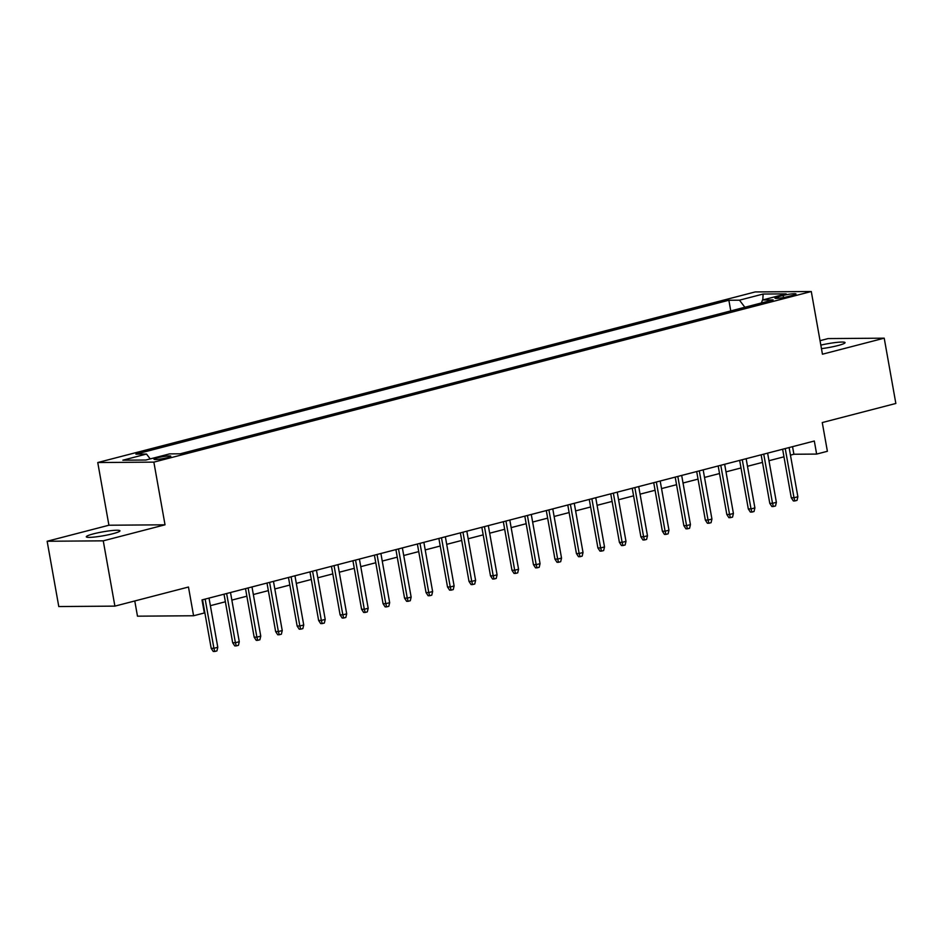 <?xml version="1.0" encoding="UTF-8"?>
<svg xmlns="http://www.w3.org/2000/svg" width="943" height="943" viewBox="0 0 943 943"><rect width="100%" height="100%" fill="white"/><g stroke="black" fill="none" stroke-linecap="round" stroke-linejoin="round"><path stroke-width="1.41" d="M112.842 533.726A17.092 1.969 -10.1 0 0 119.961 530.803A17.092 1.969 -10.1 0 0 110.72 530.685A17.092 1.969 -10.1 0 0 93.428 533.868A17.092 1.969 -10.1 0 0 86.308 536.791A17.092 1.969 -10.1 0 0 95.549 536.921A17.092 1.969 -10.1 0 0 112.842 533.726M821.459 348.651A17.092 1.969 -10.1 0 0 837.938 345.551A17.092 1.969 -10.1 0 0 845.058 342.627A17.092 1.969 -10.1 0 0 820.834 345.126M167.253 457.697A8.546 0.978 -10.1 0 0 170.813 456.235A8.546 0.978 -10.1 0 0 166.204 456.176A8.546 0.978 -10.1 0 0 157.552 457.768A8.546 0.978 -10.1 0 0 153.992 459.229A8.546 0.978 -10.1 0 0 158.613 459.288A8.546 0.978 -10.1 0 0 167.253 457.697M134.778 600.974L137.478 616.18L193.586 615.755L204.336 612.974L202.002 599.913L814.316 441.018L816.638 454.078L827.388 451.284L822.261 422.558L895.85 403.463L884.216 338.172L828.107 338.584L820.045 340.682M47.15 541.258L58.784 606.549L114.893 606.125L103.258 540.834L165.025 524.803L153.862 462.129L97.754 462.541L108.916 525.227L47.15 541.258L103.258 540.834M153.862 462.129L811.286 291.517L755.178 291.941L97.754 462.541M783.114 295.465L778.388 296.691A8.275 0.955 -10.1 0 0 774.946 298.106A8.275 0.955 -10.1 0 0 779.413 298.165A8.275 0.955 -10.1 0 0 787.794 296.621L792.521 295.395A8.275 0.955 -10.1 0 0 795.975 293.98A8.275 0.955 -10.1 0 0 791.495 293.921A8.275 0.955 -10.1 0 0 783.114 295.465L783.492 297.552M744.876 307.265L739.477 300.18L728.868 300.251L135.898 454.137L146.507 454.054L122.873 460.196L145.929 460.019L169.563 453.889L180.172 453.807L773.142 299.921L762.533 300.004L761.331 302.986M739.477 300.18L763.111 294.039L786.167 293.874L762.533 300.004M193.586 615.755L188.47 587.029L114.893 606.125M811.286 291.517L822.449 354.203L884.216 338.172M790.458 455.139L793.9 454.243L816.638 454.078M210.372 605.677L225.377 601.775M231.86 600.102L246.866 596.2M253.337 594.526L268.342 590.624M274.826 588.951L289.831 585.049M296.314 583.375L311.32 579.474M317.791 577.8L332.796 573.898M339.28 572.224L354.285 568.323M360.768 566.649L375.774 562.747M382.245 561.073L397.251 557.172M403.734 555.498L418.739 551.596M425.222 549.922L440.228 546.021M446.699 544.347L461.705 540.445M468.188 538.771L483.193 534.87M489.676 533.196L504.67 529.294M511.153 527.62L526.159 523.719M532.642 522.045L547.647 518.143M554.13 516.469L569.124 512.568M575.607 510.894L590.613 506.992M597.096 505.318L612.101 501.417M618.573 499.743L633.578 495.841M640.061 494.167L655.067 490.266M661.55 488.592L676.555 484.69M683.027 483.016L698.032 479.115M704.515 477.441L719.521 473.539M726.004 471.865L741.009 467.964M747.481 466.29L762.486 462.388M768.969 460.714L783.975 456.813M792.544 446.664L793.9 454.243M730.766 310.919L728.868 300.251M146.507 454.054L150.208 458.911M762.804 299.933L763.111 294.039M165.025 524.803L108.916 525.227M782.619 449.233L791.271 497.774L794.006 497.751L785.236 448.562M797.872 496.749L797.012 500.379L794.855 500.933L794.006 497.751L797.872 496.749L789.102 447.56M794.855 500.933L793.346 500.945L791.271 497.774M761.142 454.809L769.783 503.35L772.517 503.326L763.747 454.137M776.384 502.324L775.523 505.955L773.378 506.509L772.517 503.326L776.384 502.324L767.626 453.135M773.378 506.509L771.857 506.521L769.783 503.35M739.654 460.384L748.306 508.925L751.029 508.902L742.271 459.712M754.895 507.9L754.035 511.53L751.889 512.084L751.029 508.902L754.895 507.9L746.137 458.711M751.889 512.084L750.369 512.096L748.306 508.925M718.177 465.96L726.817 514.501L729.552 514.477L720.782 465.288M733.418 513.475L732.558 517.106L730.401 517.66L729.552 514.477L733.418 513.475L724.648 464.286M730.401 517.66L728.892 517.672L726.817 514.501M696.688 471.535L705.329 520.076L708.063 520.053L699.293 470.863M711.93 519.051L711.069 522.681L708.924 523.235L708.063 520.053L711.93 519.051L703.172 469.862M708.924 523.235L707.403 523.247L705.329 520.076M675.2 477.111L683.852 525.652L686.575 525.628L677.817 476.439M690.441 524.626L689.581 528.257L687.435 528.811L686.575 525.628L690.441 524.626L681.683 475.437M687.435 528.811L685.915 528.823L683.852 525.652M653.723 482.686L662.363 531.227L665.098 531.204L656.328 482.014M668.964 530.202L668.104 533.832L665.947 534.386L665.098 531.204L668.964 530.202L660.194 481.013M665.947 534.386L664.438 534.398L662.363 531.227M632.234 488.262L640.875 536.803L643.609 536.779L634.851 487.59M647.476 535.777L646.615 539.408L644.47 539.962L643.609 536.779L647.476 535.777L638.717 486.588M644.47 539.962L642.949 539.974L640.875 536.803M610.746 493.837L619.398 542.378L622.121 542.355L613.363 493.165M625.987 541.353L625.126 544.983L622.981 545.537L622.121 542.355L625.987 541.353L617.229 492.163M622.981 545.537L621.461 545.549L619.398 542.378M589.269 499.413L597.909 547.954L600.644 547.93L591.874 498.741M604.51 546.928L603.65 550.559L601.493 551.113L600.644 547.93L604.51 546.928L595.74 497.739M601.493 551.113L599.984 551.125L597.909 547.954M567.78 504.988L576.421 553.529L579.155 553.506L570.397 504.316M583.022 552.504L582.161 556.134L580.016 556.688L579.155 553.506L583.022 552.504L574.263 503.314M580.016 556.688L578.495 556.7L576.421 553.529M546.292 510.564L554.944 559.105L557.667 559.081L548.909 509.892M561.533 558.079L560.672 561.71L558.527 562.264L557.667 559.081L561.533 558.079L552.775 508.89M558.527 562.264L557.007 562.276L554.944 559.105M524.815 516.139L533.455 564.68L536.19 564.657L527.42 515.467M540.056 563.655L539.196 567.285L537.038 567.839L536.19 564.657L540.056 563.655L531.286 514.465M537.038 567.839L535.53 567.851L533.455 564.68M503.326 521.715L511.966 570.256L514.701 570.232L505.943 521.043M518.567 569.23L517.707 572.861L515.562 573.415L514.701 570.232L518.567 569.23L509.809 520.041M515.562 573.415L514.041 573.427L511.966 570.256M481.838 527.29L490.49 575.831L493.213 575.808L484.454 526.618M497.079 574.806L496.218 578.436L494.073 578.99L493.213 575.808L497.079 574.806L488.321 525.616M494.073 578.99L492.552 579.002L490.49 575.831M460.361 532.866L469.001 581.407L471.736 581.383L462.966 532.194M475.602 580.381L474.742 584.012L472.584 584.566L471.736 581.383L475.602 580.381L466.832 531.192M472.584 584.566L471.076 584.577L469.001 581.407M438.872 538.441L447.512 586.982L450.247 586.959L441.489 537.769M454.113 585.957L453.253 589.587L451.108 590.141L450.247 586.959L454.113 585.957L445.355 536.767M451.108 590.141L449.587 590.153L447.512 586.982M417.384 544.017L426.036 592.558L428.759 592.534L420 543.345M432.625 591.532L431.764 595.163L429.619 595.717L428.759 592.534L432.625 591.532L423.867 542.343M429.619 595.717L428.11 595.728L426.036 592.558M395.907 549.592L404.547 598.133L407.282 598.11L398.512 548.92M411.148 597.108L410.288 600.738L408.142 601.292L407.282 598.11L411.148 597.108L402.378 547.918M408.142 601.292L406.622 601.304L404.547 598.133M374.418 555.168L383.07 603.709L385.793 603.685L377.035 554.496M389.659 602.683L388.799 606.314L386.654 606.868L385.793 603.685L389.659 602.683L380.901 553.494M386.654 606.868L385.133 606.879L383.07 603.709M352.93 560.743L361.582 609.284L364.304 609.261L355.546 560.071M368.183 608.259L367.31 611.889L365.165 612.443L364.304 609.261L368.183 608.259L359.413 559.069M365.165 612.443L363.656 612.455L361.582 609.284M331.453 566.319L340.093 614.86L342.828 614.836L334.058 565.647M346.694 613.834L345.833 617.465L343.688 618.019L342.828 614.836L346.694 613.834L337.924 564.645M343.688 618.019L342.168 618.03L340.093 614.86M309.964 571.894L318.616 620.435L321.339 620.411L312.581 571.222M325.205 619.41L324.345 623.04L322.2 623.594L321.339 620.411L325.205 619.41L316.447 570.22M322.2 623.594L320.679 623.606L318.616 620.435M288.475 577.47L297.128 626.011L299.85 625.987L291.092 576.798M303.729 624.985L302.856 628.616L300.711 629.17L299.85 625.987L303.729 624.985L294.959 575.796M300.711 629.17L299.202 629.181L297.128 626.011M266.999 583.045L275.639 631.586L278.374 631.562L269.604 582.373M282.24 630.561L281.379 634.191L279.234 634.745L278.374 631.562L282.24 630.561L273.47 581.371M279.234 634.745L277.714 634.757L275.639 631.586M245.51 588.621L254.162 637.162L256.885 637.138L248.127 587.949M260.751 636.136L259.891 639.767L257.745 640.321L256.885 637.138L260.751 636.136L251.993 586.947M257.745 640.321L256.225 640.332L254.162 637.162M224.021 594.196L232.673 642.737L235.408 642.713L226.638 593.524M239.274 641.712L238.414 645.342L236.257 645.896L235.408 642.713L239.274 641.712L230.505 592.522M236.257 645.896L234.748 645.908L232.673 642.737M202.545 599.772L211.185 648.312L213.92 648.289L205.15 599.1M217.786 647.287L216.925 650.918L214.78 651.472L213.92 648.289L217.786 647.287L209.028 598.098M214.78 651.472L213.259 651.483L211.185 648.312M778.67 298.247L778.388 296.691"/></g></svg>
